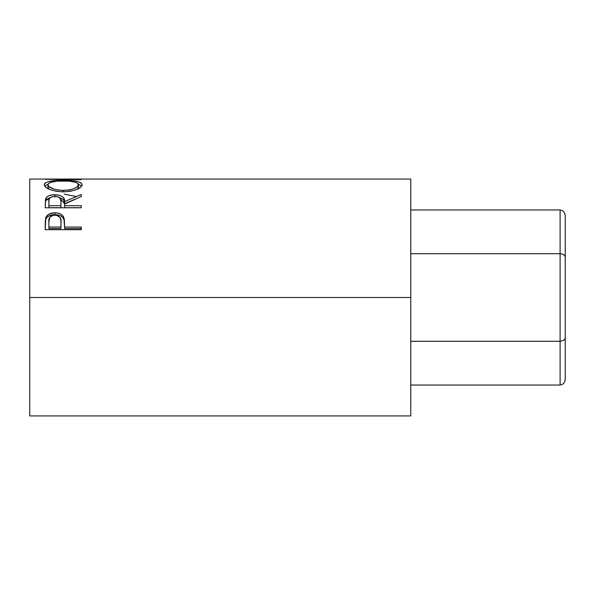 <?xml version="1.0" encoding="UTF-8"?>
<svg xmlns="http://www.w3.org/2000/svg" width="595" height="595" viewBox="0 0 595 595"><rect width="100%" height="100%" fill="white"/><g stroke="black" fill="none" stroke-linecap="round" stroke-linejoin="round"><path stroke-width="0.89" d="M560.103 209.968L410.781 209.968L560.103 209.968L560.103 253.73L410.781 253.73L560.103 253.73L560.103 341.27L410.781 341.27L560.103 341.27L560.103 385.032L410.781 385.032L560.103 385.032L562.074 384.578L563.74 383.292L564.856 381.365L565.25 379.089L565.25 338.295L565.25 379.089L564.856 381.365L563.74 383.292L562.074 384.578L560.103 385.032L560.103 341.27L563.74 340.399L565.25 338.295L565.25 256.705L565.25 338.295L563.74 340.399L560.103 341.27L560.103 253.73L562.074 253.961L560.103 253.73L560.103 209.968L562.074 210.422L560.103 209.968M565.25 215.911L565.25 256.705L563.74 254.601L562.074 253.961L563.74 254.601L565.25 256.705L565.25 215.911L564.856 213.635L563.74 211.708L562.074 210.422L563.74 211.708L564.856 213.635L565.25 215.911M29.75 415.927L29.75 297.5L29.75 415.927L410.781 415.927L410.781 297.5L29.75 297.5L29.75 179.073L29.75 297.5L410.781 297.5L410.781 179.073L66.082 179.073L55.246 179.199L81.24 179.697L45.198 179.303L62.52 179.088M81.24 229.677L45.198 229.677L45.741 217.748C47.124 214.498 50.166 212.839 54.866 212.787C59.671 212.832 62.72 214.557 64.015 217.963L64.015 219.689L62.854 217.584L60.794 215.918L57.998 214.914L54.866 214.624L54.866 212.787L54.866 214.624L49.05 215.866L46.953 217.45L45.741 219.481L45.741 217.748L45.198 225.602L45.741 219.481C47.124 216.297 50.166 214.676 54.866 214.624C59.693 214.683 62.743 216.372 64.015 219.689L64.602 227.052L81.24 227.052L81.24 229.677L45.198 229.677L45.287 220.752L46.231 216.669L49.05 214.051L54.093 212.802L57.998 213.077L60.794 214.103L62.854 215.814L64.357 219.629L64.602 227.052L81.24 227.052L81.24 229.677L81.24 228.577L64.602 228.577L81.24 228.577M81.24 207.789L45.198 207.789L45.689 198.529C46.975 196.06 50.025 194.788 54.837 194.729L54.837 196.967L54.837 194.729C61.821 195.145 65.071 197.458 64.602 201.668L64.602 203.75L63.65 200.024L62.631 198.961L59.21 197.436L64.602 203.75L64.602 201.668L81.24 194.498L81.24 196.536L64.602 204.07L64.602 205.706L81.24 205.706L81.24 207.789L45.198 207.789L45.503 199.102L46.856 196.952L48.939 195.718L53.252 194.781L59.255 195.22L62.631 196.767L63.65 197.852L64.602 201.668L81.24 194.498L81.24 196.536L64.602 204.07L64.602 205.706L81.24 205.706L81.24 207.789L64.602 207.707L81.24 207.707M44.357 185.35L44.58 183.677L45.592 182.725L49.69 181.349L61.315 180.404L76.643 181.334L80.794 182.68L82.162 184.673L80.831 187.098L76.74 189.478L70.641 191.255L63.375 191.88L56.108 191.27L49.891 189.56L45.726 187.194L44.357 185.35M410.781 415.927L410.781 179.073M64.26 194.163L75.862 196.454M45.198 179.303L81.24 179.697L55.246 179.199L81.24 179.318M63.204 180.389L63.204 180.917L63.204 180.389C51.52 180.218 45.205 181.676 44.275 184.762C45.436 188.764 51.802 191.136 63.375 191.88C74.91 191.069 81.173 188.675 82.162 184.673C81.106 181.654 74.791 180.226 63.204 180.389M81.835 186.079L78.406 184.257L81.768 185.99M44.67 186.019L48.039 184.249L44.58 186.146M48.039 187.633L47.972 184.718C48.723 182.144 53.803 180.873 63.196 180.917C72.679 180.865 77.767 182.13 78.466 184.718C77.737 187.916 72.702 189.827 63.36 190.452L63.36 191.88L63.36 190.452C53.952 189.857 48.82 187.946 47.972 184.718L47.972 187.165L49.578 189.433L48.039 187.633M77.409 189.076L78.466 187.165L77.409 189.076M78.466 187.165L78.466 184.718L78.466 187.165M45.689 200.679L50.59 197.406L46.856 199.139L45.689 200.679M64.602 203.75L74.725 199.34L64.602 203.75M64.602 205.706L64.602 207.707L64.602 205.706M60.906 207.707L48.894 207.707L60.906 207.707L60.958 203.765L60.906 207.707M54.829 196.372C59.574 196.908 61.62 198.678 60.958 201.683L60.906 205.706L48.894 205.706L48.894 207.707L48.894 205.706L60.906 205.706L60.958 201.683L60.013 198.098L57.894 196.833L54.829 196.372L51.839 196.833L49.764 198.083L49.028 199.771L48.894 205.706L48.894 201.593C48.21 198.626 50.188 196.893 54.829 196.372M64.015 219.689L64.602 226.569L64.015 219.689M64.602 227.052L64.602 228.577L64.602 227.052M60.906 228.577L48.894 228.577L60.906 228.577L60.988 223.72L60.906 228.577M60.988 223.72L60.839 219.652L60.035 217.368L56.458 215.226L53.342 215.219L49.809 217.287L48.894 221.861C48.262 218.023 50.255 215.762 54.881 215.078C59.589 215.792 61.627 218.127 60.988 222.076L60.988 222.061M60.988 222.076L60.906 227.052L48.894 227.052L48.894 228.577L48.894 227.052L60.906 227.052L60.988 222.076M48.894 221.861L48.894 227.052L48.894 221.861M61.843 190.43L69.258 189.961L74.159 188.548L77.409 186.666L78.406 184.257L76.026 182.36L69.169 181.125L57.254 181.125L50.463 182.375L48.039 184.264L48.039 185.194L49.132 186.674L54.376 189.262L61.843 190.43M29.75 179.073L58.965 179.073M60.958 201.675L60.958 203.758"/></g></svg>
